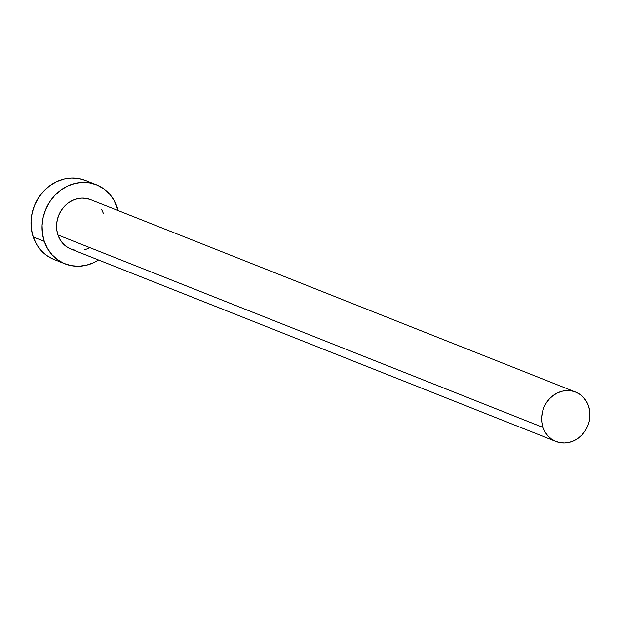 <?xml version="1.0" encoding="UTF-8"?>
<svg xmlns="http://www.w3.org/2000/svg" width="621" height="621" viewBox="0 0 621 621"><rect width="100%" height="100%" fill="white"/><g stroke="black" fill="none" stroke-linecap="round" stroke-linejoin="round"><path stroke-width="0.93" d="M575.597 392.068L90.526 199.62A26.579 23.784 111.6 0 0 64.273 206.514A26.579 23.784 111.6 0 0 57.939 234.971L543.01 427.419A26.579 23.784 -68.4 0 1 549.344 398.961A26.579 23.784 -68.4 0 1 575.597 392.068A26.579 23.784 -68.4 0 1 588.584 406.126A26.579 23.784 -68.4 0 1 582.242 434.584A26.579 23.784 -68.4 0 1 555.989 441.477A26.579 23.784 -68.4 0 1 543.01 427.419L57.939 234.971L56.79 230.096L56.565 224.996L57.272 219.865L58.879 214.913L61.324 210.317L64.514 206.265L68.326 202.904L72.61 200.366L77.214 198.751L81.949 198.115L86.637 198.495L91.101 199.861M96.41 184.794L85.38 180.424A42.531 38.06 111.6 0 0 43.385 191.454A42.531 38.06 111.6 0 0 33.239 236.981L44.262 241.359A42.531 38.06 -68.4 0 1 54.407 195.825A42.531 38.06 -68.4 0 1 96.41 184.794A42.531 38.06 -68.4 0 1 117.183 207.298A42.531 38.06 -68.4 0 1 118.145 210.573L113.946 200.148L109.443 193.923L103.831 188.869L97.326 185.174L90.192 182.993L82.686 182.395L75.11 183.405L67.743 185.989L60.881 190.049L54.78 195.429L49.68 201.91L45.768 209.261L43.198 217.187L42.073 225.392L42.438 233.55L44.262 241.359L33.239 236.981A42.531 38.06 111.6 0 0 54.019 259.485L65.042 263.863A42.531 38.06 -68.4 0 1 44.262 241.359L47.499 248.509L52.009 254.734L57.621 259.788L64.118 263.475L71.26 265.664L78.758 266.262L86.335 265.252L93.701 262.667L98.537 259.989A42.531 38.06 -68.4 0 1 65.042 263.863M88.834 248.291L84.231 249.906M74.807 250.162L70.344 248.796L66.284 246.49L62.775 243.331L59.958 239.442L57.939 234.971A26.579 23.784 111.6 0 0 70.918 249.037L555.989 441.477M101.487 209.215L103.513 213.686M85.457 180.455L79.162 178.615L71.663 178.017L64.087 179.034L56.721 181.619L49.859 185.679L43.757 191.051L38.657 197.54L34.745 204.891L32.176 212.817L31.05 221.014L31.407 229.18L33.239 236.981L36.476 244.138L40.978 250.356L46.591 255.41L53.096 259.104M543.01 427.419L545.028 431.89L547.846 435.779L551.355 438.931L555.415 441.244L559.878 442.61L564.567 442.983L569.302 442.346L573.905 440.731L578.198 438.193L582.009 434.832L585.199 430.78L587.645 426.185L589.244 421.232L589.95 416.109L589.725 411.009L588.584 406.126L586.558 401.655L583.74 397.766L580.231 394.607L576.172 392.301L571.708 390.935L567.02 390.562L562.284 391.199L557.681 392.814L553.396 395.352L549.585 398.705L546.395 402.765L543.949 407.353L542.343 412.313L541.636 417.436L541.861 422.536L543.01 427.419"/></g></svg>
